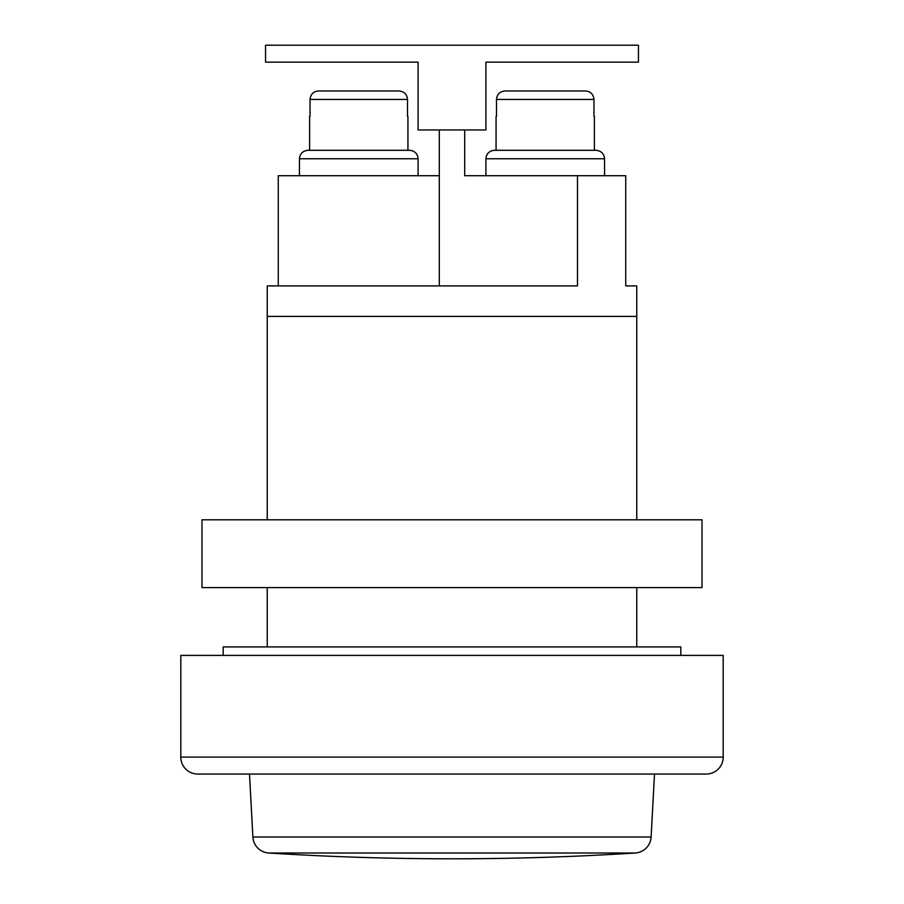 <?xml version="1.0" encoding="UTF-8"?>
<svg xmlns="http://www.w3.org/2000/svg" width="904" height="904" viewBox="0 0 904 904"><rect width="100%" height="100%" fill="white"/><g stroke="black" fill="none" stroke-linecap="round" stroke-linejoin="round"><path stroke-width="1.36" d="M702.012 519.8L201.987 519.8L201.987 587.6L702.012 587.6L702.012 519.8M464.712 129.95L464.712 175.715L577.486 175.715L577.486 285.89L267.245 285.89L267.245 316.4L636.755 316.4L267.245 316.4L267.245 519.8M267.245 587.6L267.245 646.925M577.486 175.715L625.737 175.715L625.737 285.89L636.755 285.89L636.755 519.8M636.755 587.6L636.755 646.925M706.25 774.05L197.75 774.05A16.95 16.95 0 0 1 180.8 757.1L180.8 655.4L723.2 655.4L723.2 757.1A16.95 16.95 0 0 1 706.25 774.05L663.875 774.05M197.75 774.05L240.125 774.05M635.263 853.014L268.737 853.014A2903.75 2903.75 0 0 0 635.263 853.014A16.95 16.95 0 0 0 651.117 837.002L654.496 774.05M268.737 853.014A16.95 16.95 0 0 1 252.883 837.002L249.504 774.05M636.755 285.89L625.737 285.89M439.287 175.715L278.262 175.715L278.262 285.89M439.287 129.95L439.287 285.89M307.925 150.29C302.817 150.832 299.992 153.657 299.45 158.765C299.992 153.657 302.817 150.832 307.925 150.29L409.625 150.29C414.733 150.832 417.558 153.657 418.1 158.765L418.1 175.715M409.625 150.29C414.733 150.832 417.558 153.657 418.1 158.765L299.45 158.765L299.45 175.715M494.375 150.29C489.267 150.832 486.442 153.657 485.9 158.765C486.442 153.657 489.267 150.832 494.375 150.29L596.075 150.29C601.183 150.832 604.008 153.657 604.55 158.765L604.55 175.715M596.075 150.29C601.183 150.832 604.008 153.657 604.55 158.765L485.9 158.765L485.9 175.715M309.62 116.39L309.62 150.29M407.93 116.39L407.93 150.29M407.512 116.39L407.512 99.44L310.038 99.44L310.038 116.39M310.038 99.44C310.569 94.276 313.417 91.451 318.592 90.965L352.413 90.965M365.126 90.965L398.958 90.965C404.133 91.451 406.992 94.276 407.512 99.44M318.592 90.965L398.958 90.965M496.07 116.39L496.07 150.29M594.38 116.39L594.38 150.29M593.962 116.39L593.962 99.44L496.488 99.44L496.488 116.39M496.488 99.44C497.019 94.276 499.867 91.451 505.042 90.965L538.863 90.965M551.576 90.965L585.408 90.965C590.583 91.451 593.442 94.276 593.962 99.44M505.042 90.965L585.408 90.965M265.55 45.2L638.45 45.2L638.45 62.15L485.9 62.15L485.9 129.95L418.1 129.95L418.1 62.15L265.55 62.15L265.55 45.2M223.175 655.4L223.175 646.925L680.825 646.925L680.825 655.4M180.8 757.1L723.2 757.1M252.883 837.002L651.117 837.002"/></g></svg>

